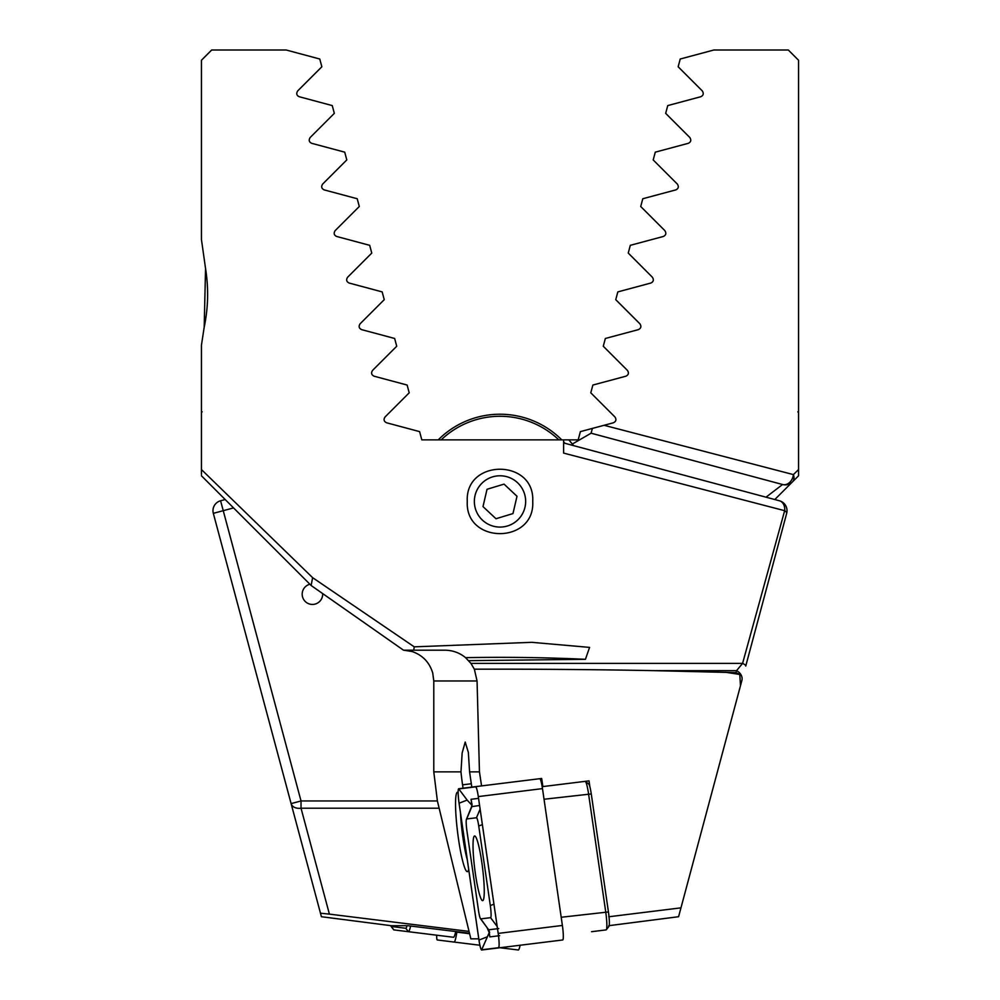 <?xml version="1.0" encoding="UTF-8"?>
<svg xmlns="http://www.w3.org/2000/svg" width="1000" height="1000" viewBox="0 0 1000 1000"><rect width="100%" height="100%" fill="white"/><g stroke="black" fill="none" stroke-linecap="round" stroke-linejoin="round"><path stroke-width="1.5" d="M798.562 85.913L798.562 60.263L788.3 50L713.85 50L680.238 59.013L678.15 66.775L702.312 90.925C703.938 93.575 703.413 95.512 700.75 96.737L667.75 105.588L665.675 113.35L689.825 137.5C691.462 140.137 690.95 142.075 688.275 143.325L655.275 152.162L653.2 159.925L677.35 184.075C678.988 186.7 678.475 188.637 675.788 189.9L642.788 198.738L640.713 206.5L664.875 230.662C666.525 233.263 666 235.2 663.312 236.475L630.312 245.325L628.237 253.075L652.387 277.238C654.05 279.825 653.525 281.762 650.825 283.05L617.837 291.9L615.75 299.662L639.913 323.812C641.575 326.4 641.05 328.338 638.35 329.637L605.35 338.475L603.275 346.238L627.425 370.387C629.1 372.962 628.575 374.9 625.862 376.213L592.875 385.05L590.788 392.812L614.95 416.975C616.613 419.525 616.1 421.475 613.387 422.788L604.075 425.288L793.388 474.6L798.562 469.562L798.562 60.263M798.562 475.45L798.562 469.562M798.562 171.838L798.562 412.788L797.812 411.825M798.562 180.8L798.562 173.137M798.562 87.5L798.562 107.688M309.9 584.237A10.263 10.263 0 0 0 312.725 604.438A10.263 10.263 0 0 0 322.663 593.575M469.462 933.2L407.8 925.7L391.262 925.7L321.413 916.712L291.112 803.612A10.263 7.125 -15 0 0 301.025 808.213L329.4 914.125L469.012 931.4M320.475 913.2L329.4 914.125M302.55 846.312L213.325 513.337A10.263 10.263 0 0 1 220.588 500.775L225.2 499.538L220.588 500.775L301.025 800.962L437.388 800.962L433.787 771.875L460.975 771.875A35.913 4.338 -97.1 0 0 462.562 784.837L463.05 788.188M572.325 444.038L568.825 439.875A92.338 92.338 0 0 1 573.562 445.613L572.325 444.038L591.087 433.2L782.575 484.513L591.087 433.2L592.375 428.425L591.15 433M766.012 497.188L782.575 484.513A10.263 8.037 105 0 0 793.388 474.6A10.263 6.963 -135 0 1 792.487 481.85L774.8 499.538M708.888 803.612L740.462 685.775L739.8 674.488L736 672.625L736.562 670.65L742.588 663.388L784.663 510.688L563.612 453.1L563.612 439.875L578.188 439.875L580.388 431.625L604.075 425.288M798.562 475.788L792.487 481.85A10.263 10.263 0 0 1 782.575 484.513A10.263 10.263 0 0 0 792.487 481.85A10.263 10.263 0 0 1 782.575 484.513M455.712 931.5A15.388 1.863 97.1 0 1 453.512 937.275L393.9 929.9A15.388 1.863 97.1 0 1 393.688 929.762L391.075 926.363A12.312 1.487 -82.9 0 0 391.25 926.475L405.775 928.275A12.312 1.487 -82.9 0 0 407.038 925.7M390.825 925.638A12.312 1.487 -82.9 0 0 391.075 926.363M410.6 926.038A15.388 1.863 97.1 0 1 408.425 931.7L405.775 928.275M456.925 931.65L456.85 932.138A12.312 1.487 97.1 0 1 454.15 942.062L437.3 939.975A12.312 1.487 97.1 0 1 436.712 935.2M454.15 942.062L479.875 945.238M500 947.738L518.325 950A12.312 1.487 97.1 0 0 520.125 945.238M563.612 439.875L421.812 439.875L419.613 431.625L386.613 422.788C383.9 421.475 383.387 419.538 385.05 416.975L409.212 392.812L407.125 385.05L374.137 376.213C371.425 374.913 370.913 372.975 372.575 370.387L396.725 346.238L394.65 338.475L361.65 329.637C358.95 328.338 358.425 326.4 360.087 323.812L384.25 299.662L382.163 291.9L349.175 283.05C346.475 281.775 345.95 279.837 347.612 277.238L371.763 253.075L369.688 245.325L336.688 236.475C334 235.212 333.488 233.275 335.125 230.662L359.288 206.5L357.212 198.738L324.212 189.9C321.525 188.65 321.012 186.713 322.65 184.075L346.8 159.925L344.725 152.162L311.725 143.325C309.062 142.088 308.538 140.15 310.175 137.5L334.325 113.35L332.25 105.588L299.25 96.737C296.588 95.538 296.075 93.6 297.688 90.925L321.85 66.775L319.762 59.013L286.15 50L211.7 50L201.438 60.263L201.438 239.475L205.562 268.575C208.7 288.3 208.238 307.887 204.175 327.325L201.438 345.2L201.438 474.438M201.438 345.2L201.438 394.425M201.438 412.425L202.188 411.825M468.738 660.662L585.438 659.312L589.575 647.4L531.725 642.325L414.237 646.838L413.75 650.2L444.975 650.2C452.75 650.3 459.613 652.788 465.575 657.663L470.925 663.388L742.588 663.388A10.263 2.25 -165 0 1 745.75 666.05L786.675 513.337A10.263 10.263 0 0 0 779.412 500.775L563.612 442.95L779.412 500.775A10.263 7.8 105 0 1 784.663 510.688A10.263 3.062 -165 0 1 786.675 513.337A10.263 10.263 0 0 0 779.412 500.775M201.438 469.562L312.638 577.675L414.237 646.838M467.275 501.425C464.875 458.55 535.075 458.488 532.725 501.413C535.15 544.263 464.95 544.45 467.275 501.425M470.925 663.388L474.363 669.188C536.788 669.062 596.638 669.55 653.938 670.65L736 672.625M312.638 577.675L311.112 585.45L201.438 475.788L311.225 585.562L403.525 650.2L311.225 585.562M403.525 650.2L413.75 650.2L403.525 650.2M433.787 771.875L433.787 680.975L432.725 672.987C429.438 662.288 422.575 655.138 412.125 651.538L403.812 650.2M478.787 938.838L470.85 938.838L437.388 800.962M468.663 869.237A40.012 4.838 82.9 0 1 467.9 871.312A40.012 4.838 82.9 0 1 457.938 834.987A40.012 4.838 82.9 0 1 457.525 792.262A40.012 4.838 82.9 0 1 458.137 792.487A40.012 4.838 82.9 0 1 458.15 792.487M474.363 669.188L477.062 680.975L479.45 771.875L481.562 785.9L541.675 778.462L542.875 786.587L542.188 786.663L589.025 780.875L589.9 786.862M653.938 670.65L736.562 670.65A10.263 8.475 15 0 1 741.862 680.55L678.587 916.712L608.737 925.7M745.75 666.05L786.675 513.337M205.55 268.412L204.188 327.262M474.35 501.425A25.65 25.65 0 0 0 512.825 523.65A25.65 25.65 0 0 0 512.825 479.212A25.65 25.65 0 0 0 474.35 501.425M471.8 787.1L469.588 771.875L468.35 752.45L465.213 742.05L462.15 752.975L460.975 771.875M469.588 771.875L479.45 771.875M460.487 812.987A35.913 4.338 -97.1 0 0 467.312 859.912M608.737 916.775L680.962 907.85M591.575 931.7L606.1 929.9A15.388 1.863 -97.1 0 0 606.312 929.762A15.388 1.863 -97.1 0 0 605.7 911.75L588.538 793.75A15.388 1.863 -97.1 0 0 585.4 781.438A15.388 1.863 -97.1 0 0 585.163 781.35M585.4 781.438L588.763 784.1A12.312 1.487 82.9 0 1 591.275 793.95L608.438 911.95A12.312 1.487 82.9 0 1 608.925 926.363L606.312 929.762M474.637 835.987A32.575 3.938 -97.1 0 0 474.725 868.8A32.575 3.938 -97.1 0 0 482.638 900.65A32.575 3.938 -97.1 0 0 482.55 867.837A32.575 3.938 -97.1 0 0 474.637 835.987M478.738 826.012A10.263 1.238 -97.1 0 0 476.488 817.75L466.688 818.962A10.263 1.238 -97.1 0 0 466.463 819.225A10.263 1.238 -97.1 0 0 466.95 831.062L478.525 910.625A10.263 1.238 -97.1 0 0 480.487 918.688A10.263 1.238 -97.1 0 0 480.775 918.888L490.575 917.675A10.263 1.238 -97.1 0 0 490.312 905.575L478.738 826.012L482.362 824.613M478.3 796.55A12.312 1.487 -97.1 0 0 475.6 786.637L458.75 788.725A12.312 1.487 -97.1 0 0 459.062 803.238L478.963 940.088A12.312 1.487 -97.1 0 0 481.675 950L498.525 947.913A12.312 1.487 -97.1 0 0 498.2 933.4L478.3 796.55A12.112 1.462 -97.1 0 0 475.962 787.075A12.112 1.462 -97.1 0 0 475.625 786.838L458.775 788.925A12.112 1.462 -97.1 0 0 459.087 803.2L478.988 940.05A12.112 1.462 -97.1 0 0 481.65 949.8L498.5 947.712A12.112 1.462 -97.1 0 0 498.775 947.4A12.112 1.462 -97.1 0 0 498.188 933.438L478.288 796.587L542.487 788.612A12.312 1.487 -97.1 0 0 539.788 778.7L475.6 786.637M498.525 947.913L562.7 939.975A12.312 1.487 -97.1 0 0 562.388 925.45L542.487 788.612M471.962 805.312L467.15 800.088L459.087 803.2M472.025 804.712L471.075 799.287L478.537 798.363M499.625 935.688L489.825 936.9L489.212 932.663L481.65 949.8M489.212 932.663L487.088 927.663M480.487 918.688L488.512 929.613L480.775 918.888M479.575 805.475L471.575 806.675L471.975 803.763M507.45 525.975A25.65 25.65 0 0 1 475.025 495.6A25.65 25.65 0 0 1 517.537 482.713A25.65 25.65 0 0 1 507.45 525.975M517 496.275L504.038 484.125L487.025 489.288L483 506.587L495.962 518.737L512.975 513.575L517 496.275M438.225 439.875A87.212 87.212 0 0 1 561.775 439.875M563.612 441.775A87.212 87.212 0 0 1 565.037 443.338M558.837 439.875A85.162 85.162 0 0 0 441.163 439.875M233.575 507.912L213.325 513.337M438.65 808.213L301.025 808.213L301.025 800.962L291.112 803.612M393.9 929.9L391.25 926.475M456.85 932.138L469.588 933.725M471.312 783.75L462.562 784.837M433.787 680.975L477.062 680.975M739.8 674.488A389.875 81.062 180 0 0 725.4 672.262M585.438 659.312A389.875 81.062 180 0 0 465.575 657.663M561.2 917.262L608.438 911.95M591.275 793.95L544.038 799.25M562.388 925.45L498.2 933.4M467.15 800.088L458.775 788.925M476.337 787.788L475.625 786.838M498.963 946.612L498.5 947.712M487.05 936.925L478.988 940.05M480.112 809.125L476.488 817.75M493.925 904.175L490.312 905.575M497.175 926.462L490.575 917.675M489.825 936.9L488.938 929.762L498.738 928.562M471.075 799.287L471.95 806.413L466.688 818.962M466.463 819.225L471.575 806.675M489.613 932.337L488.512 929.613"/></g></svg>
